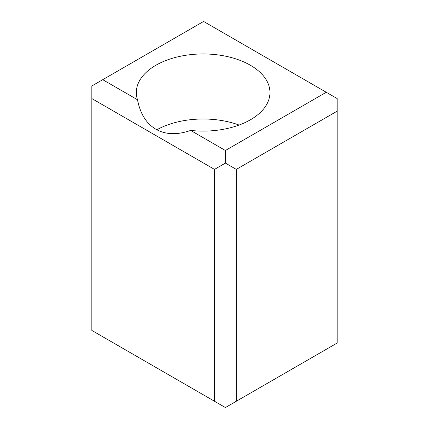 <?xml version="1.0" encoding="UTF-8"?>
<svg xmlns="http://www.w3.org/2000/svg" width="429" height="429" viewBox="0 0 429 429"><rect width="100%" height="100%" fill="white"/><g stroke="black" fill="none" stroke-linecap="round" stroke-linejoin="round"><path stroke-width="0.64" d="M326.26 92.267L203.598 21.45L102.74 79.681L137.505 99.748C140.17 113.701 146.3 123.536 155.893 129.252C165.642 134.706 177.225 135.097 190.642 130.427L225.402 150.499L326.26 92.267L337.162 98.563L337.162 111.154L236.309 169.385L225.402 163.09L225.402 150.499M137.505 99.748A66.817 38.578 180 0 1 136.325 92.53A66.817 38.578 180 0 1 177.574 56.891A66.817 38.578 180 0 1 250.391 65.251A66.817 38.578 180 0 1 269.959 92.53A66.817 38.578 180 0 1 190.642 130.427M239.076 125.059A66.817 38.578 0 0 0 156.832 129.773M225.402 163.09L214.5 169.385L91.838 98.563L91.838 330.437L225.402 407.55L337.162 343.023L337.162 111.154M102.74 79.681L91.838 85.977L91.838 98.563M236.309 401.254L236.309 169.385M214.5 401.254L214.5 169.385"/></g></svg>
